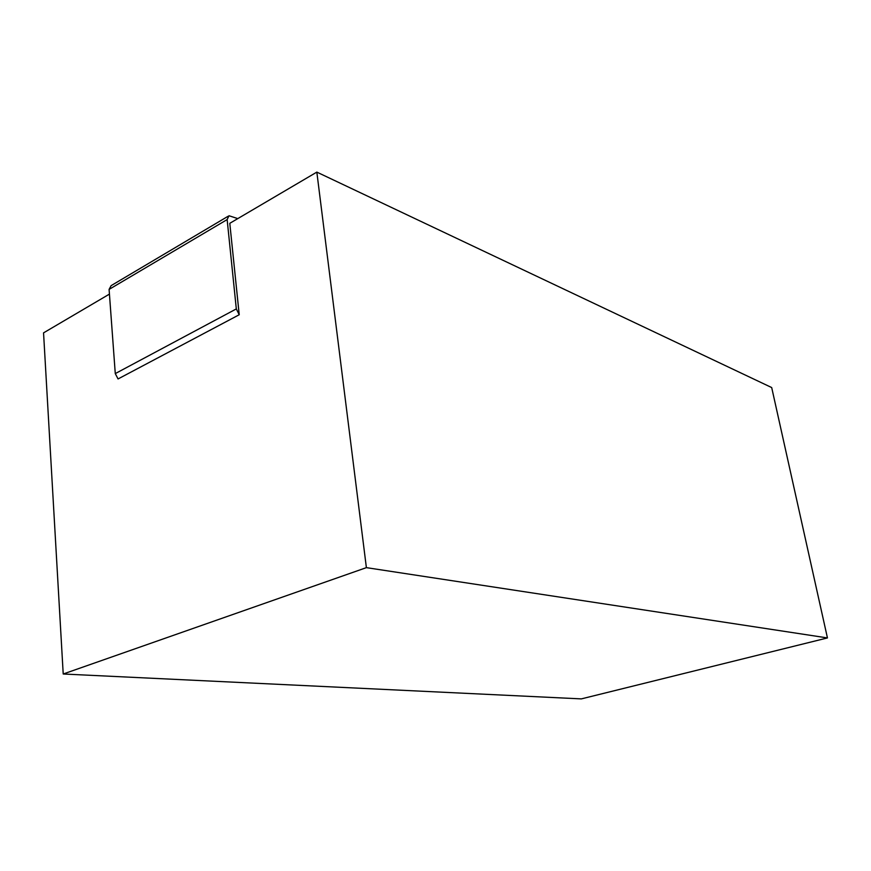 <?xml version="1.0" encoding="UTF-8"?>
<svg xmlns="http://www.w3.org/2000/svg" width="871" height="871" viewBox="0 0 871 871"><rect width="100%" height="100%" fill="white"/><g stroke="black" fill="none" stroke-linecap="round" stroke-linejoin="round"><path stroke-width="1.31" d="M109.441 294.104L43.55 332.864L63.213 674.002L581.316 698.89L827.45 637.931L366.386 567.642L63.213 674.002M827.45 637.931L771.695 387.562L316.837 172.11L229.792 223.314L239.22 314.747L118.053 378.95L115.277 373.594L109.093 289.401L111.14 285.634L228.017 216.313M237.783 218.61L228.997 215.736L227.146 219.579L236.313 308.922L239.22 314.747M316.837 172.11L366.386 567.642M109.093 289.401L227.146 219.579M236.313 308.922L115.277 373.594"/></g></svg>
